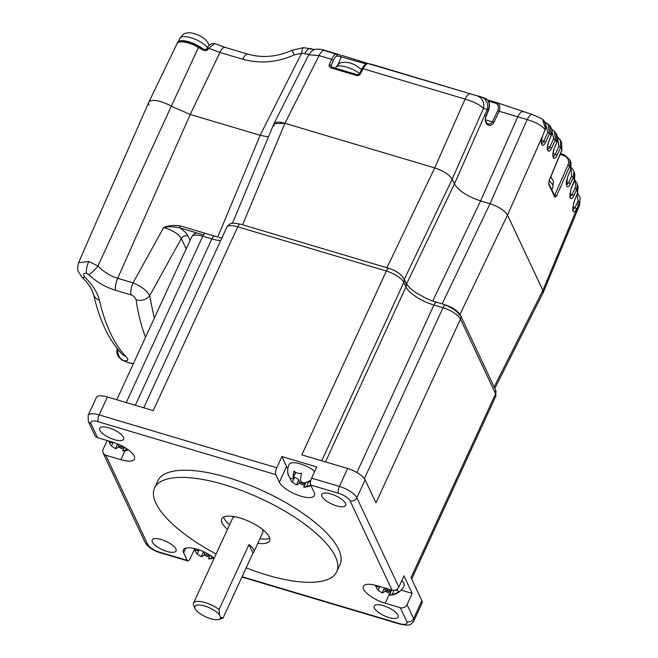 <?xml version="1.0" encoding="UTF-8"?>
<svg xmlns="http://www.w3.org/2000/svg" width="658" height="658" viewBox="0 0 658 658"><rect width="100%" height="100%" fill="white"/><g stroke="black" fill="none" stroke-linecap="round" stroke-linejoin="round"><path stroke-width="0.99" d="M391.576 590.39L389.47 595.161A16.047 16.047 0 0 0 404.061 585.817A16.047 5.568 -155.3 0 0 401.791 580.627M386.361 588.03C386.583 590.07 387.94 590.95 390.433 590.67A15.488 13.431 154.8 0 0 392.176 590.21M389.701 595.145L392.217 594.462A15.488 13.431 -25.2 0 0 398.945 591.476A9.196 3.282 -73.4 0 1 397.267 589.058M375.636 585.612A15.488 13.431 -25.2 0 0 378.087 590.259L382.158 592.899A15.488 5.527 106.6 0 0 385.292 590.876A9.196 7.97 -25.2 0 0 388.664 592.866A9.196 7.97 -25.2 0 0 390.293 593.195M205.543 552.646L208.775 554.538M208.767 558.905L211.284 558.231A15.488 13.431 -25.2 0 0 213.505 557.606M210.149 555.245L208.545 558.93A16.047 16.047 0 0 0 213.973 557.984M194.71 549.381A15.488 13.431 -25.2 0 0 197.153 554.028L201.233 556.668A15.488 5.527 106.6 0 0 204.367 554.645A9.196 7.97 -25.2 0 0 207.731 556.635A9.196 7.97 -25.2 0 0 209.359 556.956M119.904 444.94L122.939 446.543M123.013 450.911L125.53 450.236A15.488 13.431 -25.2 0 0 127.882 449.562M124.37 447.284L122.783 450.927A16.047 16.047 0 0 0 128.384 449.924M108.948 441.386A15.488 13.431 -25.2 0 0 111.399 446.025L115.471 448.666A15.488 5.527 106.6 0 0 118.604 446.65A9.196 7.97 -25.2 0 0 121.977 448.641A9.196 7.97 -25.2 0 0 123.605 448.962M314.705 471.408A16.047 5.568 -155.3 0 0 300.328 463.89A16.047 5.568 -155.3 0 0 289.142 464.408A16.047 16.047 0 0 0 288.031 474.476A9.196 3.282 106.6 0 0 289.068 476.31M310.897 480.044A15.488 13.431 154.8 0 1 304.679 482.676C302.186 482.956 300.829 482.075 300.599 480.036A15.488 5.527 -73.4 0 1 301.504 473.275A9.196 7.97 154.8 0 1 297.342 473.028A9.196 7.97 154.8 0 1 293.97 471.029A15.488 5.527 106.6 0 0 293.065 477.79L295.294 472.938A3.685 1.275 -155.3 0 1 295.343 473.497L293.065 477.79M303.938 487.142L306.455 486.468A15.488 13.431 -25.2 0 0 310.658 485.012M305.822 482.396L303.716 487.167A16.047 16.047 0 0 0 310.88 485.481M289.874 477.618A15.488 13.431 -25.2 0 0 292.325 482.265L296.404 484.905A15.488 5.527 106.6 0 0 299.53 482.882A9.196 7.97 -25.2 0 0 302.902 484.872A9.196 7.97 -25.2 0 0 304.531 485.193M194.554 549.159L190.359 558.255A5.264 1.875 -73.4 0 1 187.752 560.929A5.264 1.875 -73.4 0 1 187.185 560.369L183.631 552.786A19.469 6.753 24.7 0 1 183.368 549.841A19.469 6.753 24.7 0 1 196.939 549.208A19.469 6.753 24.7 0 1 214.212 558.181M336.509 505.813A13.152 4.565 24.7 0 1 321.778 494.388A13.152 4.565 24.7 0 1 330.949 493.961A13.152 4.565 24.7 0 1 345.68 505.385A13.152 4.565 24.7 0 1 336.509 505.813M114.443 439.7A13.152 4.565 24.7 0 1 99.712 428.276A13.152 4.565 24.7 0 1 108.874 427.848A13.152 4.565 24.7 0 1 123.614 439.264A13.152 4.565 24.7 0 1 114.443 439.7M166.893 551.412A13.152 4.565 24.7 0 1 152.162 539.996A13.152 4.565 24.7 0 1 161.333 539.568A13.152 4.565 24.7 0 1 176.064 550.985A13.152 4.565 24.7 0 1 166.893 551.412M388.96 617.533A13.152 4.565 24.7 0 1 374.229 606.108A13.152 4.565 24.7 0 1 383.4 605.681A13.152 4.565 24.7 0 1 398.131 617.105A13.152 4.565 24.7 0 1 388.96 617.533M246.141 567.862A100.23 34.775 -155.3 0 0 266.819 575.01A100.23 34.775 -155.3 0 0 336.682 571.744A100.23 34.775 -155.3 0 0 224.427 484.716A100.23 34.775 -155.3 0 0 154.564 487.981A100.23 34.775 -155.3 0 0 216.12 554.028M336.682 571.744L339.98 564.572A100.23 34.775 -155.3 0 0 227.726 477.544A100.23 34.775 -155.3 0 0 157.862 480.809L154.564 487.981M229.56 524.804A26.304 9.13 24.7 0 1 223.646 517.04M227.495 529.287A26.304 9.13 24.7 0 1 221.721 518.866A26.304 9.13 24.7 0 1 240.055 518.01A26.304 9.13 24.7 0 1 269.525 540.851A26.304 9.13 24.7 0 1 257.854 543.245M195.048 608.527L193.715 605.574A16.705 5.799 24.7 0 1 193.534 603.131A16.705 5.799 24.7 0 1 205.181 602.588A16.705 5.799 24.7 0 1 219.089 609.555L219.476 614.811L220.619 617.253A14.073 4.886 24.7 0 1 218.81 619.458A14.073 4.886 24.7 0 1 210.659 618.693A14.073 4.886 24.7 0 1 195.048 608.527A14.073 4.886 24.7 0 1 204.704 606.01A14.073 4.886 24.7 0 1 219.476 614.811M235.153 516.785A16.705 5.799 -155.3 0 0 232.504 518.397L193.534 603.131M252.968 553.016A16.705 5.799 -155.3 0 0 253.791 552.087A16.705 5.799 -155.3 0 0 248.987 544.553L252.968 553.016L223.062 618.026A16.705 5.799 24.7 0 1 221.919 618.545L218.81 619.458M223.062 618.026L220.619 617.253M253.791 552.087L262.863 532.355A16.705 5.799 -155.3 0 0 262.361 529.303M248.987 544.553L219.089 609.555M269.665 538.203A26.304 9.13 24.7 0 1 259.91 538.762M281.895 456.562L316.761 466.941L311.604 478.152A5.264 1.875 106.6 0 0 310.65 485.004L314.211 492.587A19.469 6.753 24.7 0 1 314.466 495.532A19.469 6.753 24.7 0 1 297.441 494.997A19.469 6.753 24.7 0 1 279.354 482.207L286.567 466.522L281.895 456.562L276.747 467.772A5.264 1.875 106.6 0 0 275.792 474.624L279.354 482.207M88.295 421.441A5.264 4.565 -25.2 0 0 91.001 423.686A10.52 3.652 24.7 0 1 98.198 421.753A5.264 1.875 -73.4 0 1 99.144 414.902A15.784 5.478 24.7 0 0 88.139 415.412L88.295 421.441L94.867 435.423A5.264 4.565 -25.2 0 0 97.565 437.669L112.641 442.16A19.469 6.753 24.7 0 1 134.438 459.062A19.469 6.753 24.7 0 1 120.875 459.695L124.971 450.779M107.188 440.531L103.15 449.324A5.264 4.565 -25.2 0 0 103.1 452.959A5.264 4.565 -25.2 0 0 105.798 455.204L120.875 459.695M310.65 485.004L338.451 493.278A10.52 3.652 24.7 0 1 350.097 500.828A5.264 4.565 -25.2 0 0 356.866 497.744L398.814 587.092A5.264 4.565 154.8 0 1 392.045 590.168L376.968 585.686A19.469 6.753 24.7 0 0 363.397 586.319A19.469 6.753 24.7 0 0 385.201 603.221L400.278 607.712L406.841 621.695A10.52 3.652 24.7 0 1 399.645 623.628A5.264 1.875 106.6 0 0 400.204 624.187C409.753 625.692 409.794 625.939 413.824 620.996A15.784 5.478 24.7 0 0 413.619 618.61A5.264 4.565 154.8 0 1 406.841 621.695M287.883 468.545A19.469 6.753 24.7 0 1 286.567 466.522M398.814 587.092L403.971 575.882L412.204 593.417L407.047 604.628A5.264 4.565 154.8 0 1 400.278 607.712M401.15 590.127L412.204 593.417M413.824 620.996L422.074 603.065A15.784 5.478 -155.3 0 0 421.86 600.68L411.036 577.617L495.581 393.813L460.485 319.064L375.94 502.868L365.116 479.814A15.784 5.478 -155.3 0 0 347.646 468.496L301.808 454.851L386.353 271.038L237.768 226.804L153.232 410.608L107.394 396.963L99.144 414.902L276.747 467.772M88.139 415.412L96.389 397.481A15.784 5.478 24.7 0 1 107.394 396.963M292.859 478.901L290.548 478.473A15.488 13.431 154.8 0 1 287.85 472.674A9.196 3.282 106.6 0 0 288.031 474.476M293.665 477.14L294.554 477.412A3.685 1.275 24.7 0 1 298.633 480.052L299.744 482.421L305.082 484.008M308.273 481.5A3.685 1.275 24.7 0 1 308.692 481.615L310.453 482.141M294.71 471.687L295.294 472.938M112.082 442.143L111.926 442.67L109.615 442.234A15.488 13.431 154.8 0 1 108.669 440.975M118.604 446.65L118.818 446.19L124.148 447.777M117.79 444.01L118.818 446.19M203.338 551.593A3.685 1.275 24.7 0 1 203.462 551.815L204.572 554.184L209.91 555.771M204.367 554.645L204.572 554.184M197.893 549.553L197.91 549.512A15.488 5.527 106.6 0 0 197.893 549.553L197.688 550.664L195.377 550.236A15.488 13.431 154.8 0 1 194.118 548.476M395.68 589.979L397.72 590.588M385.292 590.876L385.506 590.415L390.836 592.003M384.288 587.865A3.685 1.275 24.7 0 1 384.395 588.046L385.506 590.415M378.769 586.368L378.613 586.895L376.302 586.467A15.488 13.431 154.8 0 1 375.381 585.242M299.53 482.882L299.744 482.421M308.906 54.507L301.627 53.175L294.307 54.877C277.363 62.518 260.157 63.974 242.703 59.228L219.92 52.451L190.236 114.484L260.149 135.301L268.423 136.946L260.149 135.301L190.236 114.484L171.294 106.209L97.984 265.98C94.908 269.92 91.816 272.807 88.707 274.625C90.59 276.656 97.82 282.298 101.25 284.042C104.4 286.082 109.146 288.163 115.479 290.268L130.843 294.842C133.747 295.927 135.49 297.597 136.066 299.851C138.172 313.924 141.33 326.376 145.541 337.217M202.779 48.881L198.584 46.414L198.436 47.466A189329.169 50801.129 -58.9 0 0 171.294 106.209A17.363 6.021 24.7 0 0 148.79 102.196A17.363 6.021 24.7 0 0 148.996 104.852M198.584 46.414L189.134 42.227C181.254 40.664 177.249 41.092 177.117 43.502A16.146 5.601 24.7 0 1 188.361 43.009A16.146 5.601 24.7 0 1 198.436 47.466A31.576 10.923 -155.3 0 0 202.615 49.811C204.622 51.11 206.464 50.954 208.142 49.342L208.726 48.24L214.681 43.601L212.057 43.617C212.082 43.058 207.336 46.447 207.089 48.026A1.579 0.584 28 0 1 208.175 48.001A1.579 0.584 28 0 1 208.726 48.24L219.92 52.443A10.52 3.751 -73.4 0 1 225.044 47.335L214.681 43.601M488.392 101.176L494.347 102.829A1.579 0.839 105.5 0 1 495.326 102.154L495.392 102.179A1.579 0.839 105.5 0 0 495.326 102.154L487.479 99.967L495.392 102.179C499.389 103.092 500.68 106.127 499.266 111.284L497.843 110.651A16066.205 12193.752 -34.2 0 0 492.406 121.853C491.271 123.688 489.758 124.313 487.866 123.737L488.475 125.209A26.608 4.45 8.5 0 1 488.211 125.127L487.586 123.646M544.923 122.075L547.999 124.033L549.578 133.541L545.679 142.12C544.405 144.735 543.253 145.747 542.241 145.163L542.077 145.023C540.901 143.312 541.082 140.244 542.628 135.828L544.347 131.584A2081.205 1842.688 -30.9 0 0 545.12 129.651C541.912 125.645 535.933 122.289 527.181 119.583L499.266 111.284A17076.26 12934.898 -34.5 0 0 493.854 122.503A1.579 0.625 -154.1 0 0 492.686 121.927A1.579 0.625 -154.1 0 0 492.406 121.853L485.555 119.879M206.678 49.654L208.142 49.342L207.599 49.12M545.161 129.856L544.215 131.896M545.12 129.651A10.643 9.483 -30.1 0 0 545.441 128.729L545.342 129.067M496.132 102.418L532.306 114.476L542.052 118.81A10.52 9.763 -52.5 0 1 542.11 118.859A10.52 9.763 -52.5 0 1 545.441 128.729L542.554 119.221C545.523 121.779 546.502 125.02 545.482 128.935M580.142 197.606L579.821 201.948L578.028 200.896L575.084 207.484L572.945 209.992M488.211 125.127C485.176 123.457 484.527 120.208 486.262 115.405A5062.899 4199.471 142.2 0 1 488.664 109.384L487.307 109.434A10.52 9.862 -72.2 0 0 480.998 96.841A10.52 9.862 -72.2 0 0 480.809 96.784A341.913 118.925 105.1 0 0 479.962 96.52A341.913 118.925 105.1 0 0 476.811 95.723L368.2 63.604A341.971 125.045 -71.9 0 1 372.329 64.5L373.366 64.788L372.329 64.5M484.124 97.935C488.68 99.457 490.194 103.273 488.664 109.384L488.746 109.672C490.893 100.732 487.57 99.975 484.584 98.083L373.366 64.788M321.499 49.482A341.93 124.946 -72 0 1 324.813 50.329L340.301 54.968A341.93 118.843 105.1 0 0 336.386 54.137C334.856 54.063 333.269 55.798 331.616 59.343L319.089 55.609L308.758 54.787C313.241 48.593 314.623 49.934 316.523 49.128L320.841 49.309A10.52 9.788 102.3 0 1 321.499 49.482L324.04 50.46A10.52 3.751 -73.4 0 0 319.089 55.609L284.898 123.301L434.708 167.905L284.898 123.301L273.925 123.745L274.106 126.196M368.579 63.662L341.897 55.42L368.612 63.67M488.746 109.672L486.352 115.701C484.864 119.295 485.291 121.952 487.627 123.655M494.347 102.829C497.95 103.684 499.118 106.292 497.843 110.651M570.971 168.884L571.695 176.023L568.751 182.488L566.612 184.997M571.35 167.502L573.899 171.351L573.422 177.183L571.695 176.023M579.821 201.948L579.517 205.411L579.468 202.82A2081.262 1761.022 159.9 0 1 578.637 204.63L576.811 208.652C574.903 212.287 573.537 212.838 572.715 210.28L573.858 202.138L577.56 193.271L578.102 187.44L577.313 184.018L576.696 189.405L573.916 195.541C572.123 198.913 570.782 199.547 569.877 197.449L570.938 189.06L574.261 180.851M566.522 185.819L566.497 184.651L566.522 185.819C567.467 187.629 568.783 186.913 570.486 183.656L573.422 177.183A331.994 115.38 105.1 0 1 574.401 180.514L574.73 174.164M578.004 187.012L577.527 193.065A331.994 115.38 105.1 0 0 576.696 189.405L574.969 188.237L572.18 194.373L570.042 196.882M572.649 209.927L573.891 202.343L577.395 193.394M551.601 129.026L554.472 131.386L555.344 139.94L551.675 148.025C550.31 150.772 549.126 151.743 548.106 150.937L547.958 150.772C546.979 148.864 547.201 145.846 548.632 141.7L551.256 135.219A331.994 115.38 105.1 0 0 549.578 133.541L547.851 132.373L543.952 140.96C542.982 143 542.11 143.781 541.337 143.304L542.241 145.163M547.859 149.506L547.719 149.35C547.152 148.149 547.472 145.665 548.665 141.906L551.289 135.425L549.652 125.719C552.095 128.524 552.646 131.764 551.289 135.425L551.124 135.548M557.523 137.086L560.254 139.809L560.608 147.515L557.137 155.148C555.697 158.027 554.464 158.948 553.46 157.912L553.329 157.714C552.473 155.707 552.728 152.73 554.118 148.798L556.882 141.964A331.994 115.38 105.1 0 0 555.344 139.94L553.617 138.772L549.94 146.857C548.912 149.012 548.007 149.761 547.234 149.103L548.106 150.937M554.118 148.798L556.915 142.169L555.977 133.36C557.811 136.033 558.124 138.97 556.915 142.169L556.75 142.292M557.639 138.599L558.872 146.347L555.41 153.98C554.316 156.242 553.378 156.958 552.613 156.119M560.114 154.457L563.404 155.436L564.169 154.671L569.951 159.845L569.696 166.277L556.578 195.977L554.776 197.194L548.756 184.363L549.216 180.3L561.94 149.769A332.019 115.389 105.1 0 0 560.608 147.515L558.872 146.347M548.756 184.363L549.249 180.522L561.973 149.991L561.587 142.038L561.792 150.123M563.404 155.436C567.953 157.278 569.474 160.511 567.944 165.142L554.834 194.85L553.97 195.467M566.431 185.531L567.5 177.208L570.766 169.147L570.996 162.633L569.951 159.845M567.944 165.142L569.696 166.277A332.019 115.389 105.1 0 1 570.766 169.147L570.922 162.436M567.5 177.208L570.626 169.484M579.468 202.82L577.74 201.644M365.98 63.941L341.288 56.868L340.301 54.968M372.247 64.476L368.2 63.604C366.596 63.505 364.877 65.208 363.06 68.703L361.966 68.736C364.326 64.665 366.35 62.946 368.036 63.571M207.089 48.026L206.505 49.128C207.081 49.827 205.88 49.728 202.894 48.832L202.615 49.811M242.703 59.228A10.52 3.751 -73.4 0 1 247.827 54.12L225.044 47.335M294.307 54.877L291.979 50.304C276.985 56.95 262.262 58.225 247.827 54.12M190.055 240.433L187.892 235.819C186.658 233.327 183.96 230.67 179.782 227.849L180.053 225.834L217.74 237.053L260.149 135.301L301.627 53.175C302.178 48.84 303.009 47.072 304.136 47.87M304.835 53.347C307.097 49.342 309.359 47.828 311.621 48.799M459.613 315.174C456.726 310.634 450.911 306.858 442.151 303.864L432.717 301.051L480.603 200.929L490.037 203.741L480.603 200.929C467.435 196.471 458.7 190.812 454.407 183.96L487.307 109.434A331.698 115.273 105.1 0 0 483.433 108.397C480.11 104.91 473.999 101.801 465.091 99.078A10.52 3.751 -73.4 0 1 470.042 93.93M338.056 64.394L341.288 56.868A340.671 118.391 105.1 0 0 337.381 56.037C336.09 55.996 334.749 57.476 333.359 60.47L331.106 65.586L329.354 64.451C328.778 66.039 329.313 67.182 330.958 67.873L356.471 75.473C358.199 75.843 359.548 75.267 360.518 73.729L363.06 68.703L465.091 99.078L434.708 167.905C443.492 170.874 449.315 174.65 452.178 179.215L454.407 183.96L452.178 179.215C449.299 174.65 443.476 170.883 434.708 167.905L386.945 267.765M360.518 73.729L357.236 74.708L331.731 67.108L330.958 67.873M406.718 284.486L404.292 279.337L452.178 179.215L483.433 108.397A10.52 9.862 -77.9 0 0 476.811 95.723M406.488 284.141L454.407 183.96C458.716 190.804 467.451 196.462 480.603 200.929L517.747 116.779C519.804 112.699 521.638 111.062 523.266 111.86M486.262 115.397L485.53 115.833M493.854 122.503C492.423 124.839 490.629 125.744 488.475 125.209M442.151 303.864L490.037 203.741L527.181 119.583C529.229 115.578 531.064 113.941 532.7 114.665M556.578 195.977L554.061 194.62M331.838 67.141L331.106 65.586L331.064 66.623M490.037 203.741C498.813 206.719 504.637 210.486 507.499 215.051L542.883 290.425L507.499 215.051C504.62 210.494 498.805 206.719 490.037 203.741M576.91 203.47L578.637 204.63L542.883 290.425L543.121 292.744L579.517 205.411M78.557 262.69L88.723 261.481L97.984 265.98C103.693 271.91 110.264 276.015 117.7 278.293L133.064 282.866C141.585 286.378 147.104 290.704 149.629 295.837C146.175 299.818 141.651 301.15 136.066 299.851M82.028 277.232L83.574 278.778C87.695 283.137 90.59 287.151 92.268 290.828L93.592 294.471A10.52 8.291 -13.1 0 0 99.374 300.04C97.598 292.744 92.729 285.07 84.759 277.002A10.52 3.035 -46 0 1 82.028 277.232L78.31 271.483C77.348 270.611 77.455 267.633 78.615 262.55L148.757 102.261A17.363 6.021 24.7 0 1 160.873 101.661A17.363 6.021 24.7 0 1 171.294 106.209L190.236 114.484L117.7 278.293C115.849 282.759 115.109 286.756 115.479 290.268M84.759 277.002C82.809 274.271 83.36 273.029 86.428 273.267L88.707 274.625M133.385 363.644L128.409 362.681L124.082 360.74C128.425 361.119 129.009 359.655 125.818 356.356A341.946 119.962 -74.4 0 1 99.374 300.04M117.881 349.464A10.52 9.656 95.5 0 0 124.082 360.74M186.181 248.864L181.32 238.517C178.507 233.911 172.626 230.234 163.686 227.479L133.064 282.866C131.181 287.349 130.44 291.338 130.843 294.842M180.053 225.834C173.811 224.978 168.358 225.529 163.686 227.479C168.728 226.434 174.09 226.558 179.782 227.849L203.478 234.906M494.125 386.962L542.883 290.425L543.064 292.876L494.808 388.417M404.226 279.461L403.609 278.211M232.439 223.301L273.868 123.877C275.102 121.804 278.778 121.607 284.898 123.301L242.596 224.789M93.592 294.471C99.448 320.306 108.891 340.145 121.903 353.988L121.903 353.988A10.52 9.656 -44 0 0 125.818 356.356M132.102 363.611L130.268 363.142M207.402 47.491A15.784 5.478 24.7 0 0 198.116 40.632A15.784 5.478 24.7 0 0 179.93 38.254L178.063 42.309A15.784 5.478 24.7 0 1 178.376 41.865A15.784 5.478 24.7 0 1 188.846 41.791A15.784 5.478 24.7 0 1 202.903 49.013M183.631 552.786L185.778 548.122M98.198 421.753L275.792 474.624M91.001 423.686L97.565 437.669M105.798 455.204L147.746 544.553A5.264 4.565 154.8 0 1 145.048 542.307C147.943 547.045 152.911 550.499 159.952 552.654A5.264 1.875 -73.4 0 1 159.392 552.095A10.52 3.652 24.7 0 1 147.746 544.553M159.392 552.095L187.185 560.369M242.07 576.712L399.645 623.628M350.097 500.828L392.045 590.168M311.604 478.152L339.396 486.426A5.264 1.875 106.6 0 0 338.451 493.278M347.646 468.496L339.396 486.426A15.784 5.478 24.7 0 1 356.866 497.744L365.116 479.814M385.201 603.221L389.84 593.138M407.047 604.628L413.619 618.61L421.86 600.68M220.619 240.68A25.251 8.76 -155.3 0 1 211.851 238.928L135.334 405.287M445.63 305.073C452.671 307.237 457.639 310.683 460.534 315.429A5.264 4.565 154.8 0 1 460.485 319.064A15.784 5.478 -155.3 0 0 443.015 307.747L433.918 305.041A25.251 8.76 -155.3 0 1 405.97 286.929L325.496 461.9M436.534 302.367A5.264 1.875 -73.4 0 0 433.918 305.041L356.899 472.502M226.771 227.323C230.802 222.379 230.835 222.626 240.384 224.131A5.264 1.875 106.6 0 0 237.768 226.804A15.784 5.478 -155.3 0 0 226.771 227.323L143.757 407.796M292.325 482.265L294.554 477.412M296.404 484.905L298.633 480.052M306.455 486.468L308.692 481.615M321.754 460.789L403.823 282.356L405.97 286.929A5.264 4.565 -25.2 0 0 406.019 283.294L403.872 278.721C400.977 273.983 396.009 270.528 388.968 268.365A5.264 1.875 -73.4 0 0 386.353 271.038A15.784 5.478 24.7 0 1 403.823 282.356A5.264 4.565 -25.2 0 0 403.872 278.721M364.409 478.637L443.015 307.747A5.264 1.875 -73.4 0 1 445.556 305.057M196.652 232.874L193.995 234.067L191.758 236.732A15.784 5.478 24.7 0 1 202.763 236.214L211.851 238.928A5.264 1.875 -73.4 0 1 214.467 236.255M126.246 402.581L202.763 236.214A5.264 1.875 -73.4 0 1 205.378 233.549M125.53 450.236L126.328 448.501M115.471 448.666L117.65 443.944M111.399 446.025L113.11 442.299M201.233 556.668L203.462 551.815M197.153 554.028L199.053 549.891M211.284 558.231L212.065 556.536M392.217 594.462L394.101 590.358M382.158 592.899L384.395 588.046M378.087 590.259L379.798 586.525M495.581 393.813A5.264 4.565 -25.2 0 0 495.63 390.178L495.787 396.198A15.784 5.478 24.7 0 0 495.581 393.813M577.074 194.472L578.028 200.896M337.381 56.037L336.386 54.137L324.04 50.46M566.406 181.789L570.486 183.656M569.844 193.674L573.916 195.541M574.278 181.098C575.84 183.245 576.071 185.622 574.969 188.237M572.756 206.793L576.811 208.652M541.55 140.244L545.679 142.12M545.498 123.482L547.851 132.373M547.555 146.142L551.675 148.025M551.939 130.523L553.617 138.772M553.033 153.273L557.137 155.148M333.359 60.47L331.616 59.343L329.354 64.451M459.983 314.409L507.499 215.051L542.505 136.14M569.877 197.449L569.927 196.586M572.715 210.28L572.781 209.483M542.628 135.828L542.644 136.033C541.46 139.841 541.147 142.325 541.715 143.477L541.657 143.428M542.077 145.023L541.172 143.164M547.958 150.772L547.086 148.938M553.329 157.714L553.205 156.448C552.613 155.683 552.934 153.207 554.151 149.004L553.995 149.103M553.205 156.448L553.46 157.912M554.776 197.194L554.76 196.15M566.497 184.651C566.028 183.557 566.374 181.147 567.533 177.421L567.377 177.52M356.471 75.473L357.236 74.708M88.723 261.481C86.872 265.824 86.108 269.755 86.428 273.267M133.311 363.8L128.705 362.813A10.52 3.751 -73.4 0 1 128.409 362.681M187.892 235.819C185.145 235.301 182.957 236.197 181.32 238.517L149.629 295.837L154.268 318.242M550.878 176.615L553.452 181.542L552.86 187.275A15.784 5.478 -155.3 0 0 552.654 184.882A15.784 5.478 -155.3 0 0 549.134 180.802M359.556 73.515A15.784 5.478 -155.3 0 0 340.219 65.915A15.784 5.478 -155.3 0 0 335.588 67.577L335.309 68.177M400.204 624.187L241.905 577.058M187.752 560.929L159.952 552.654M145.048 542.307L103.1 452.959M431.829 300.78L426.285 298.469L415.741 292.596L409.852 287.998L406.019 283.294M219.056 237.431L221.886 237.933M111.926 442.67L112.222 442.036M197.688 550.664L198.181 549.595M378.613 586.895L378.909 586.262M460.534 315.429L495.63 390.178M411.694 579.024L495.787 396.198M240.384 224.131L388.968 268.365M116.779 399.76L191.758 236.732M545.49 128.952L545.178 129.848M577.601 193.181L580.183 197.803M560.476 153.569L564.169 154.671M542.11 118.859L542.546 119.197M569.894 196.355L570.971 189.265L574.434 180.728L574.829 174.485L573.899 171.36M574.763 179.782L577.321 184.01M544.207 121.812L547.982 124M554.472 131.345L551.593 128.984M557.515 137.037L561.587 142.038M314.804 49.556L303.626 47.623L291.979 50.312M320.841 49.309L324.813 50.329M361.966 68.736L359.424 73.762M572.773 209.244L572.715 209.968M548.007 124.025L549.652 125.711M554.488 131.378L555.977 133.36M554.776 196.142L548.756 183.311M331.089 66.614L331.731 67.108M177.117 43.502L148.79 102.196M308.758 54.787L273.925 123.745M128.705 362.813L121.763 360L118.317 356.644L116.927 353.461L116.927 348.279M552.86 187.275L551.749 189.685M361.629 69.411L354.374 64.517L350.171 62.954L345.277 62.156C341.387 62.913 340.926 60.816 335.588 67.577M179.93 38.254C182.817 34.586 184.733 32.941 185.663 33.344C187.341 33.295 188.764 31.049 199.761 35.705L205.115 39.274L207.492 41.898L209.121 45.377"/></g></svg>
